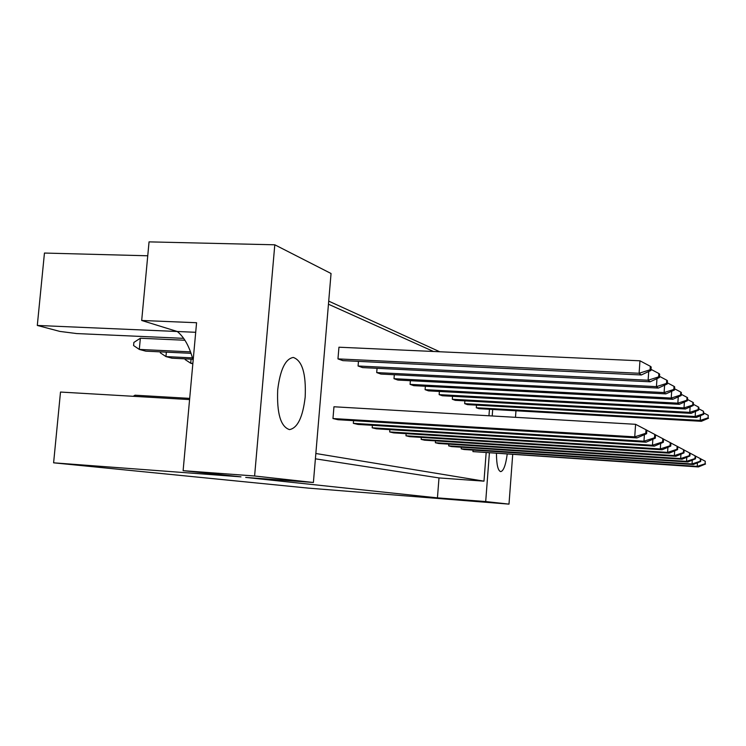 <?xml version="1.0" encoding="UTF-8"?>
<svg xmlns="http://www.w3.org/2000/svg" width="746" height="746" viewBox="0 0 746 746"><rect width="100%" height="100%" fill="white"/><g stroke="black" fill="none" stroke-linecap="round" stroke-linejoin="round"><path stroke-width="1.12" d="M305.179 397.086C306.196 373.783 302.242 360.57 293.29 357.446C285.392 358.817 280.188 369.615 277.699 389.85C276.757 413.461 280.683 426.712 289.485 429.612C297.589 428.045 302.82 417.21 305.179 397.086M332.968 418.534L337.929 419.709L636.981 437.921L634.734 436.858L332.968 418.534L333.956 406.766L635.592 424.306L645.999 429.761L645.756 433.267L646.614 433.715L646.857 430.218L645.999 429.761M650.092 369.774L650.932 370.473L651.165 366.995L650.325 366.286L650.092 369.774L639.108 373.27L639.965 360.803L338.945 347.207L337.966 358.901L342.862 360.626L641.299 374.968L639.108 373.27L337.966 358.901M353.343 423.346L357.921 424.427L646.027 442.191L643.957 441.212L353.343 423.346L353.557 420.66M358.462 361.381L358.08 366.006L362.612 367.601L650.148 381.793L648.125 380.227L358.08 366.006M372.189 427.803L376.441 428.81L654.363 446.136L652.461 445.231L372.189 427.803L372.394 425.323M377.056 368.319L376.702 372.58L380.908 374.063L658.298 388.079L656.433 386.642L376.702 372.58M389.682 431.934L393.636 432.876L662.075 449.782L660.303 448.943L389.682 431.934L389.869 429.649M394.317 374.744L393.991 378.688L397.898 380.059L665.842 393.897L664.108 392.564L393.991 378.688M405.964 435.785L409.647 436.652L669.227 453.158L667.586 452.384L405.964 435.785L406.141 433.659M410.375 380.712L410.086 384.367L413.722 385.654L672.836 399.296L671.232 398.056L410.086 384.367M421.154 439.375L424.595 440.187L675.876 456.3L674.347 455.582L421.154 439.375L421.313 437.398M425.369 386.26L425.099 389.664L428.502 390.867L679.336 404.313L677.844 403.157L425.099 389.664M435.366 442.732L438.583 443.497L682.068 459.238L680.641 458.557L435.366 442.732L435.505 440.886M439.394 391.454L439.142 394.625L442.331 395.753L685.406 408.995L684.007 407.913L439.142 394.625M448.672 445.875L451.694 446.593L687.859 461.97L686.525 461.345L448.672 445.875L448.803 444.159M452.533 396.303L452.309 399.269L455.293 400.332L691.076 413.368L689.77 412.361L452.309 399.269M461.177 448.831L464.012 449.502L693.286 464.534L692.036 463.947L461.177 448.831L461.298 447.218M464.879 400.854L464.665 403.633L467.481 404.63L696.382 417.462L695.16 416.52L464.665 403.633M472.936 451.61L698.377 466.94L697.202 466.39L472.936 451.61L473.048 450.099M476.498 405.134L476.302 407.745L478.951 408.677L701.371 421.303L700.214 420.418L476.302 407.745M328.454 304.219L433.501 351.478M315.39 458.818L438.993 477.925L483.986 481.161L315.847 453.503M483.986 481.161L486.131 452.943M488.956 415.783L489.451 409.274M328.716 301.132L439.758 351.758M147.745 255.785L44.452 253.053L37.3 325.442L59.885 331.42L76.717 333.565L183.675 338.348M193.139 360.43C189.633 346.843 184.337 337.201 177.259 331.494L141.693 320.472L149.051 241.872L274.798 244.8L331.047 273.502L313.395 482.494L254.6 475.995L274.798 244.8M189.577 399.586L60.501 392.051L53.609 462.818L308.443 488.136L508.996 504.128L485.702 501.554L437.436 497.871L245.704 477.421L313.395 482.494M141.693 320.472L196.571 322.729L183.115 470.67L254.6 475.995M183.115 470.67L240.995 476.853L53.609 462.818M496.444 453.624C496.556 464.739 497.974 470.745 500.706 471.631C503.55 470.968 505.704 465.196 507.187 454.333M485.702 501.554L489.376 453.158M492.201 415.97L492.696 409.461M515.971 410.785L515.477 417.322M512.688 454.687L508.996 504.128M195.694 332.296L37.3 325.442M438.993 477.925L437.436 497.871M705.101 463.779L705.268 461.242L705.101 463.779L697.202 466.39L697.435 462.828M700.839 458.921L705.268 461.242M705.548 464.003L698.377 466.94M708.094 417.853L708.262 415.326L708.094 417.853L700.214 420.418L700.531 415.662M703.842 412.995L708.262 415.326M708.532 418.217L701.371 421.303M700.196 461.252L700.671 461.494L700.839 458.893L700.363 458.631L700.196 461.252L692.036 463.947L692.288 460.142M695.645 456.16L700.363 458.631M700.671 461.494L693.286 464.534M703.292 413.871L703.758 414.263L703.469 411.27L703.292 413.871L695.16 416.52L695.496 411.428M698.76 408.78L703.469 411.27M703.758 414.263L696.382 417.462M694.964 458.566L695.468 458.827L695.645 456.132L695.141 455.862L694.964 458.566L686.525 461.345L686.796 457.27M690.097 453.186L689.556 452.897L689.369 455.685L689.91 455.965L690.097 453.186L695.141 455.862M695.468 458.827L687.859 461.97M683.383 452.617L683.97 452.915L684.157 450.025L683.578 449.717L683.383 452.617L674.347 455.582L674.654 450.873M677.788 446.686L683.578 449.717M683.97 452.915L675.876 456.3M670.048 445.754L670.729 446.108L670.934 443.003L670.262 442.648L670.048 445.754L660.303 448.943L660.676 443.432M663.539 439.124L670.262 442.648M670.729 446.108L662.075 449.782M654.522 437.771L655.314 438.182L655.538 434.825L654.746 434.405L654.522 437.771L643.957 441.212L644.404 434.676M646.857 430.265L654.746 434.405M655.314 438.182L646.027 442.191M698.172 409.629L698.676 410.039L698.853 407.363L698.349 406.943L698.172 409.629L689.77 412.361L690.125 406.915M693.323 404.285L698.349 406.943M698.676 410.039L691.076 413.368M686.861 400.248L687.43 400.723L687.616 397.851L687.047 397.366L686.861 400.248L677.844 403.157L678.263 396.863M681.275 394.317L687.047 397.366M687.43 400.723L679.336 404.313M673.825 389.44L674.487 389.99L674.692 386.904L674.03 386.353L673.825 389.44L664.108 392.564L664.611 385.197M667.325 382.81L674.03 386.353M674.487 389.99L665.842 393.897M192.459 357.884L165.948 356.579L160.315 352.821L160.399 351.87M166.358 352.149L165.948 356.579L171.953 358.201L192.832 359.227M658.653 376.87L659.427 377.504L659.65 374.175L658.877 373.522L658.653 376.87L648.125 380.227L648.722 371.499M651.006 369.354L658.877 373.522M659.427 377.504L650.148 381.793M689.369 455.685L680.641 458.557L680.939 454.183M684.157 450.062L689.556 452.897M689.91 455.965L682.068 459.238M676.958 449.306L677.592 449.633L677.788 446.64L677.163 446.313L676.958 449.306L667.586 452.384L667.922 447.292M670.934 443.04L677.163 446.313M677.592 449.633L669.227 453.158M662.597 441.921L663.325 442.303L663.539 439.077L662.812 438.685L662.597 441.921L652.461 445.231L652.862 439.245M655.538 434.871L662.812 438.685M663.325 442.303L654.363 446.136M645.756 433.267L634.734 436.858L635.592 424.306M189.689 398.383L135.017 395.203L134.905 396.396M133.236 396.294L135.017 395.203M646.614 433.715L636.981 437.921M692.708 405.097L693.239 405.544L693.426 402.765L692.894 402.318L692.708 405.097L684.007 407.913L684.399 402.066M687.514 399.474L692.894 402.318M693.239 405.544L685.406 408.995M680.576 395.044L681.191 395.548L681.387 392.582L680.772 392.06L680.576 395.044L671.232 398.056L671.68 391.258M674.561 388.778L680.772 392.06M681.191 395.548L672.836 399.296M192.878 363.339L190.687 363.227L185.148 359.572L185.213 358.854M666.532 383.407L667.25 383.994L667.465 380.786L666.756 380.19L666.532 383.407L656.433 386.642L656.974 378.642M191.06 359.143L190.687 363.227L192.832 363.806M659.501 376.357L666.756 380.19M667.25 383.994L658.298 388.079M190.519 351.87L139.306 349.426L133.581 345.547L133.879 342.433L140.36 338.236L139.306 349.426L145.787 351.161L191.041 353.334M184.943 340.251L140.36 338.236M639.965 360.803L650.325 366.286M650.932 370.473L641.299 374.968"/></g></svg>
